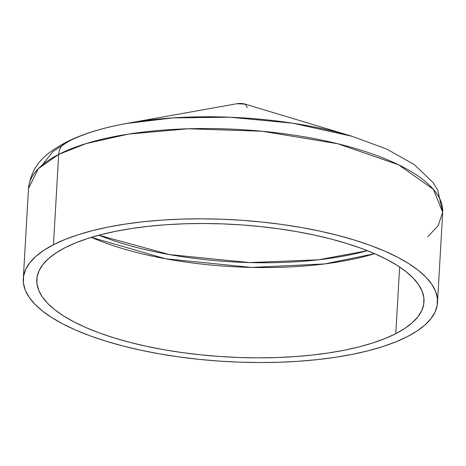 <?xml version="1.0" encoding="UTF-8"?>
<svg xmlns="http://www.w3.org/2000/svg" width="466" height="466" viewBox="0 0 466 466"><rect width="100%" height="100%" fill="white"/><g stroke="black" fill="none" stroke-linecap="round" stroke-linejoin="round"><path stroke-width="0.7" d="M65.747 142.404A18.04 14.65 62.9 0 0 58.675 154.415L86.088 143.58L128.546 134.086L188.328 128.773L262.061 131.231L337.733 143.738L398.558 164.795L433.432 189.382L442.7 212.327A207.44 70.978 -176.7 0 0 293.504 135.082A207.44 70.978 -176.7 0 0 58.675 154.415L53.468 244.714A207.44 70.978 3.3 0 1 288.297 225.375A207.44 70.978 3.3 0 1 437.492 302.62A207.44 70.978 3.3 0 1 407.325 336.65L417.029 331.011L424.94 324.988L430.974 318.633L435.075 312.01L437.207 305.183L437.347 298.217L435.494 291.174L431.667 284.126L425.901 277.142L418.252 270.292L408.793 263.634L397.62 257.238L384.829 251.168L370.557 245.471L354.935 240.217L338.112 235.447L320.247 231.206L301.525 227.536L282.111 224.478L262.201 222.055L241.988 220.296L221.659 219.212L201.417 218.822L181.455 219.119L161.964 220.103L143.126 221.769L125.133 224.099L108.159 227.07L92.355 230.658L77.88 234.817L64.879 239.518L53.468 244.714L43.763 250.347L35.853 256.37L29.818 262.725L25.717 269.348L23.585 276.181L23.446 283.147L25.298 290.19L29.125 297.232L34.892 304.216L42.54 311.067L52 317.725L63.178 324.12L75.964 330.196L90.235 335.887L105.858 341.147L122.686 345.918L140.546 350.158L159.273 353.822L178.682 356.88L198.592 359.303L218.804 361.063L239.134 362.146L259.376 362.542L279.338 362.245L298.834 361.255L317.666 359.589L335.66 357.259L352.64 354.288L368.437 350.706L382.912 346.541L395.914 341.84L407.325 336.65A207.44 70.978 3.3 0 1 172.496 355.983A207.44 70.978 3.3 0 1 23.3 278.738A207.44 70.978 3.3 0 1 53.468 244.714L58.675 154.415A207.44 70.978 -176.7 0 0 28.508 188.445L38.352 168.651L58.675 154.415A18.04 14.65 -117.1 0 1 65.747 142.404A18.04 14.65 -117.1 0 1 68.706 141.326L52.92 151.59L42.208 165.081M395.785 333.65L399.63 267.006L395.785 333.65A193.914 66.353 3.3 0 1 176.276 351.725A193.914 66.353 3.3 0 1 36.808 279.518A193.914 66.353 3.3 0 1 65.007 247.708A193.914 66.353 3.3 0 1 284.522 229.633A193.914 66.353 3.3 0 1 423.99 301.84A193.914 66.353 3.3 0 1 395.785 333.65L385.12 338.502L372.963 342.9L359.437 346.791L344.665 350.141L328.792 352.919L311.975 355.098L294.366 356.653L276.146 357.573L257.488 357.853L238.563 357.486L219.562 356.473L200.665 354.83L182.055 352.564L163.91 349.704L146.406 346.279L129.711 342.312L113.984 337.856L99.374 332.94L86.035 327.615L74.082 321.942L63.632 315.96L54.79 309.739L47.643 303.331L42.249 296.807L38.672 290.219L36.942 283.637L37.07 277.124L39.062 270.74L42.901 264.548L48.54 258.607L55.932 252.98L65.007 247.708L75.673 242.856L87.829 238.464L101.355 234.573L116.127 231.223L132 228.445L148.817 226.266L166.426 224.705L184.647 223.785L203.31 223.505L222.23 223.872L241.231 224.886L260.127 226.534L278.738 228.794L296.883 231.654L314.387 235.085L331.087 239.046L346.809 243.508L361.418 248.419L374.757 253.743L386.71 259.422L397.16 265.399L406.002 271.62L413.15 278.027L418.544 284.551L422.12 291.139L423.85 297.722L423.722 304.234L421.73 310.618L417.891 316.81L412.253 322.752L404.861 328.384L395.785 333.65M91.336 237.363A193.914 66.353 -176.7 0 0 374.664 253.702L324.563 263.931L251.535 267.42L165.611 258.781L91.336 237.363M68.706 141.326A196.728 67.314 3.3 0 1 127.212 123.344A196.728 67.314 3.3 0 1 352.133 136.311L292.829 123.205L229.878 117.211L172.886 117.904L126.338 123.502M437.492 302.62L442.7 212.327L438.063 225.713L427.741 236.722M442.7 212.327L437.714 189.982L433.159 182.66L414.356 164.644L386.867 149.126L352.133 136.311L245.349 104.192A7.322 2.505 -176.7 0 0 236.978 103.708L245.349 104.192L247.289 107.623M367.418 250.702A191.235 65.432 3.3 0 1 98.879 235.219L169.42 254.582L249.45 262.579L318.447 259.801L367.418 250.702M23.3 278.738L28.508 188.445C32.032 162.628 47.602 152.592 65.828 142.363C82.371 134.01 102.829 127.667 127.212 123.344L236.978 103.708L245.349 104.192"/></g></svg>
